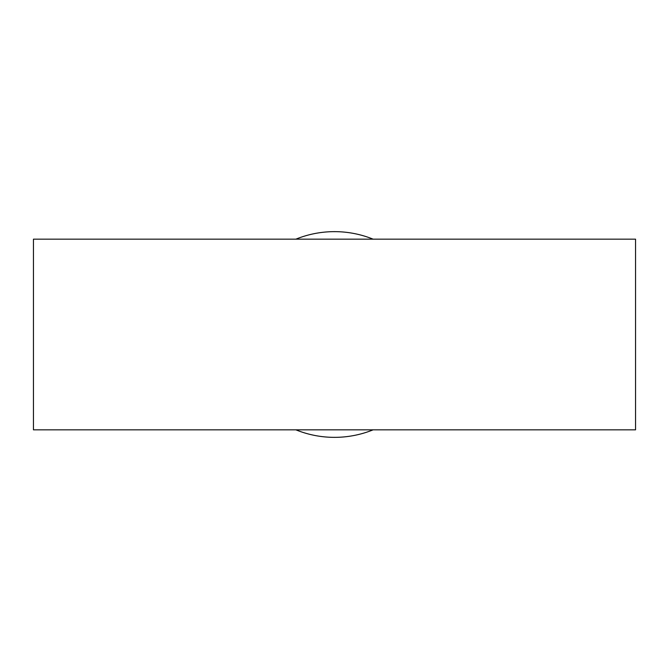 <?xml version="1.0" encoding="UTF-8"?>
<svg xmlns="http://www.w3.org/2000/svg" width="669" height="669" viewBox="0 0 669 669"><rect width="100%" height="100%" fill="white"/><g stroke="black" fill="none" stroke-linecap="round" stroke-linejoin="round"><path stroke-width="1" d="M33.45 239.168L33.45 429.833L635.55 429.833L635.55 239.168L33.45 239.168M295.882 429.833A102.859 102.859 0 0 0 373.118 429.833M373.118 239.168A102.859 102.859 0 0 0 295.882 239.168"/></g></svg>
